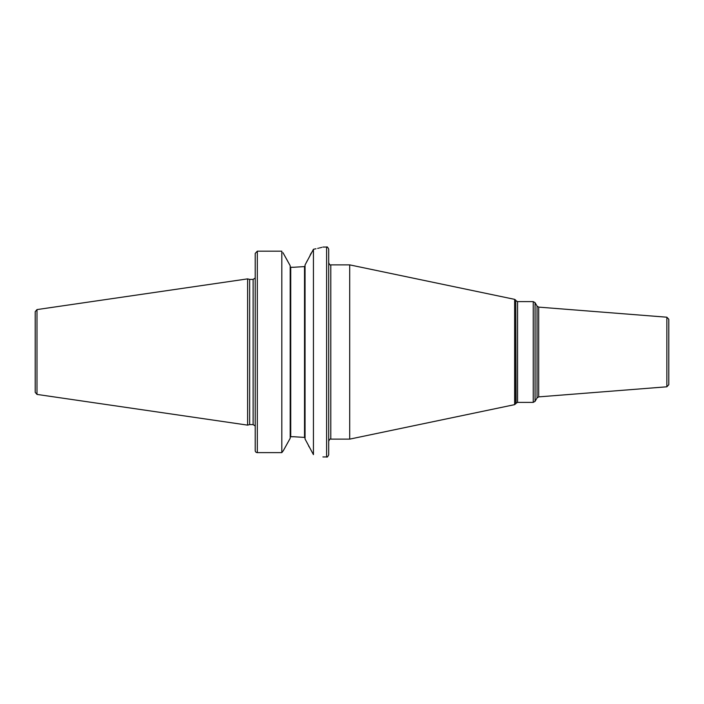 <?xml version="1.0" encoding="UTF-8"?>
<svg xmlns="http://www.w3.org/2000/svg" width="704" height="704" viewBox="0 0 704 704"><rect width="100%" height="100%" fill="white"/><g stroke="black" fill="none" stroke-linecap="round" stroke-linejoin="round"><path stroke-width="1.06" d="M35.2 352L35.2 311.661L36.995 309.584L247.623 278.872L247.623 425.128L36.995 394.416L35.2 392.339L35.2 352M247.623 425.128L249.656 424.591L249.656 279.409L247.623 278.872M255.218 278.098L255.218 450.613L255.218 253.387L257.321 251.17L281.811 251.17L281.811 452.628L283.36 450.613L281.811 452.628L257.321 452.628L281.811 452.628M255.218 450.613A2.103 2.015 0 0 0 257.321 452.628A2.103 2.015 0 0 1 255.218 450.613L255.218 425.902M282.973 252.692L290.198 265.725L290.198 438.275L283.36 450.613M293.735 436.735L304.524 437.422L293.735 436.735L290.726 436.735L290.198 437.29L290.726 436.735L290.726 267.265L290.198 266.71L290.726 267.265L293.735 267.265L304.524 266.578L293.735 267.265M284.011 449.442L290.004 438.627M289.995 265.355L285.674 257.541M281.811 251.17L257.321 251.17L257.321 452.628M313.438 249.286L313.438 454.617L305.052 439.014L305.052 264.986L313.438 249.286C326.022 246.409 326.022 246.409 313.438 249.286L316.008 248.758M317.706 248.389L318.63 248.169M319.519 247.949L320.47 247.711M321.235 247.518L321.834 247.359M311.186 253.097L310.094 255.218M307.243 260.744L305.791 263.569M304.524 266.578L305.052 265.962L304.524 266.578L304.524 437.422L305.052 438.038L304.524 437.422M308.546 445.773L309.1 446.838M313.438 454.617C326.014 457.618 326.014 457.618 313.438 454.617M328.698 352L328.698 454.846C327.756 456.799 327.052 457.503 326.594 456.94L326.594 247.06C327.052 246.497 327.756 247.201 328.698 249.154L328.698 352M330.792 439.129L330.792 264.871L349.694 264.871L349.694 439.129L330.792 439.129C330.308 438.574 329.604 439.278 328.698 441.223M666.864 317.205L666.864 386.795L668.8 384.701L668.8 319.299L666.864 317.205L538.692 307.12L538.692 396.88L537.038 397.927L535.066 401.333L535.066 302.667L533.245 301.611L533.245 402.389L517.563 402.389L517.563 301.611L533.245 301.611M36.995 394.416L36.995 309.584M249.656 279.409L253.114 279.409L253.114 424.591L249.656 424.591M515.759 403.832L515.759 300.168L516.111 403.225L514.642 404.642L514.642 299.358L349.694 264.871M535.066 302.667L537.038 306.073L537.038 397.927M253.114 279.409L255.068 278.098M322.925 247.06L326.594 247.06M255.068 425.902L253.114 424.591M322.925 456.94L326.594 456.94M330.792 264.871C330.308 265.426 329.604 264.722 328.698 262.777M515.759 300.168L514.642 299.358M514.642 404.642L349.694 439.129M516.111 300.775L517.563 301.611M516.111 403.225L517.563 402.389M535.066 401.333L533.245 402.389M537.038 306.073L538.692 307.12M666.864 386.795L538.692 396.88"/></g></svg>
